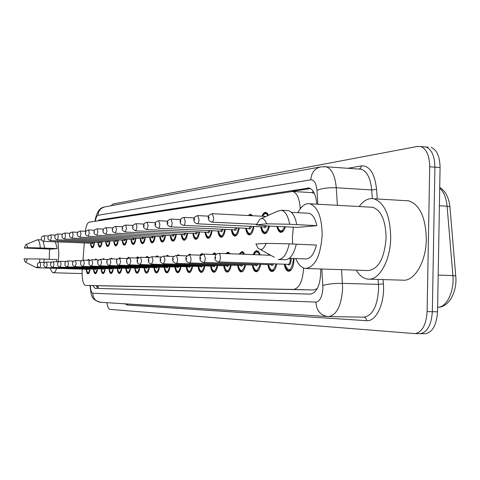 <?xml version="1.0" encoding="UTF-8"?>
<svg xmlns="http://www.w3.org/2000/svg" width="480" height="480" viewBox="0 0 480 480"><rect width="100%" height="100%" fill="white"/><g stroke="black" fill="none" stroke-linecap="round" stroke-linejoin="round"><path stroke-width="0.72" d="M248.064 215.514L250.524 214.17L252.456 215.736M261.918 216.216C263.04 213.468 264.372 212.166 265.914 212.316L268.602 215.232M94.776 259.818L95.85 258.966L96.834 259.884M102.462 259.338L103.524 258.57L104.49 259.404M110.484 258.834L111.516 258.156L112.458 258.9M118.758 258.438L119.85 257.724L120.75 258.366M127.05 258.582L128.544 257.28L129.408 257.832M136.122 258.036L137.628 256.806L138.792 257.772M145.614 257.454L147.12 256.32L148.482 257.556M155.556 256.842L157.056 255.804L158.406 256.944M165.984 256.194L167.466 255.27L168.792 256.29M176.946 255.504L178.386 254.706L179.67 255.6M188.172 255.126L189.846 254.118L191.064 254.862M199.71 255.174L201.9 253.494L203.088 254.166M212.364 254.418L214.584 252.84L216.372 254.25M225.72 253.608L227.958 252.15L229.932 253.764M239.028 254.1L242.076 251.424L244.752 254.316M253.254 254.628C254.274 251.934 255.528 250.614 257.004 250.656L258.852 251.862L260.25 254.892M268.416 255.198L268.746 254.166M293.994 258.498L294.006 259.998C293.514 267.036 291.702 270.822 288.576 271.356C286.446 270.984 285.012 268.596 284.28 264.204M87.396 260.274L88.482 259.344L89.466 260.34M82.284 269.13L82.122 271.992C82.116 280.08 83.262 284.562 85.56 285.444L293.49 289.458C299.34 288.288 302.712 281.142 303.612 268.026M314.382 193.356L311.46 192.594M99.414 285.792L313.68 289.968L317.196 288.624M84.318 242.934L82.98 260.172M300.258 208.782L300.192 207.588C299.376 198.24 296.88 192.87 292.704 191.466L89.142 222.174C87.42 222.738 86.136 225.762 85.302 231.246M102.18 241.584C101.7 245.172 100.902 247.044 99.786 247.206C98.844 246.972 98.232 245.394 97.95 242.466M110.106 240.804C109.608 244.482 108.774 246.402 107.604 246.564C106.626 246.324 105.99 244.71 105.696 241.722M118.362 239.988C117.846 243.762 116.976 245.73 115.752 245.892C114.732 245.646 114.066 243.996 113.76 240.948M126.972 239.136C126.438 243.012 125.532 245.034 124.254 245.196C123.186 244.938 122.496 243.252 122.172 240.144M135.966 238.248C135.414 242.232 134.466 244.302 133.122 244.47C132.012 244.2 131.286 242.478 130.95 239.304M145.368 237.318C144.792 241.41 143.802 243.54 142.392 243.708C141.228 243.432 140.472 241.668 140.124 238.422M155.202 236.346C154.608 240.552 153.564 242.742 152.082 242.91C150.87 242.622 150.078 240.816 149.706 237.498M165.504 235.32C164.88 239.658 163.794 241.908 162.228 242.076C160.962 241.776 160.134 239.928 159.744 236.538M176.304 234.246C175.656 238.716 174.51 241.032 172.866 241.2C171.534 240.888 170.664 238.998 170.262 235.524M187.638 233.118C186.966 237.726 185.76 240.12 184.02 240.282C182.628 239.958 181.716 238.014 181.29 234.462M199.554 231.93C198.846 236.694 197.58 239.154 195.744 239.322C194.28 238.98 193.32 236.988 192.87 233.346M212.088 230.676C211.35 235.602 210.012 238.14 208.068 238.308C206.532 237.948 205.524 235.902 205.05 232.176M225.294 229.356C224.526 234.45 223.11 237.078 221.046 237.24C219.432 236.856 218.376 234.756 217.878 230.94M239.232 227.958C238.428 233.238 236.928 235.956 234.738 236.112C233.034 235.71 231.918 233.55 231.396 229.632M253.962 226.476C253.116 231.954 251.526 234.774 249.192 234.924C247.398 234.498 246.222 232.272 245.67 228.258M269.376 226.092C268.368 231.09 266.736 233.616 264.474 233.664C262.584 233.208 261.348 230.922 260.76 226.794M285.372 226.77C284.172 230.562 282.606 232.416 280.668 232.326C278.904 231.948 277.656 229.986 276.924 226.44M94.578 242.334C94.11 245.838 93.342 247.668 92.274 247.824C91.368 247.596 90.78 246.048 90.51 243.18M97.566 268.764C97.086 271.944 96.342 273.6 95.34 273.744C94.404 273.546 93.786 271.986 93.492 269.064M105.318 268.56C104.82 271.812 104.046 273.504 102.996 273.648C102.024 273.444 101.382 271.854 101.07 268.872M113.388 268.344C112.878 271.668 112.074 273.408 110.976 273.552C109.962 273.342 109.29 271.716 108.966 268.674M121.812 268.122C121.278 271.524 120.438 273.3 119.292 273.45C118.236 273.234 117.534 271.572 117.198 268.464M130.596 267.888C130.044 271.374 129.168 273.192 127.974 273.342C126.87 273.12 126.138 271.422 125.778 268.248M139.776 267.648C139.206 271.212 138.288 273.078 137.04 273.228C135.882 273 135.12 271.266 134.742 268.02M149.382 267.39C148.782 271.05 147.828 272.958 146.514 273.114C145.308 272.874 144.504 271.098 144.108 267.78M159.432 267.12C158.808 270.876 157.806 272.832 156.432 272.988C155.166 272.742 154.326 270.924 153.912 267.534M169.962 266.838C169.308 270.696 168.264 272.7 166.818 272.862C165.492 272.61 164.61 270.744 164.172 267.27M181.008 266.544C180.33 270.504 179.232 272.562 177.708 272.724C176.322 272.466 175.398 270.552 174.936 267M192.612 266.232C191.904 270.3 190.746 272.424 189.15 272.586C187.692 272.31 186.714 270.354 186.228 266.712M204.816 265.902C204.072 270.09 202.86 272.268 201.168 272.436C199.638 272.154 198.612 270.144 198.096 266.406M217.668 265.554C216.888 269.868 215.61 272.112 213.822 272.28C212.208 271.986 211.134 269.922 210.588 266.088M231.216 265.188C230.4 269.634 229.05 271.944 227.16 272.112C225.462 271.806 224.322 269.688 223.746 265.752M245.52 264.798C244.668 269.388 243.24 271.77 241.236 271.938C239.442 271.62 238.242 269.436 237.63 265.398M260.652 264.384C259.752 269.13 258.24 271.584 256.116 271.758C254.22 271.422 252.948 269.178 252.294 265.02M276.684 263.94C275.73 268.854 274.128 271.392 271.872 271.56C269.862 271.206 268.512 268.896 267.822 264.624M90.12 268.962C89.658 272.07 88.944 273.696 87.978 273.834C87.078 273.642 86.49 272.112 86.208 269.25M111.096 205.764L112.908 204.03L417.678 146.388L420.936 146.586C426.576 149.07 429.504 155.802 429.708 166.794L427.116 311.616L432.336 311.712C431.412 324.852 427.392 332.172 420.276 333.666L419.466 333.66L420.276 333.666C427.392 332.172 431.412 324.852 432.336 311.712L434.904 167.172L432.336 311.712L437.538 311.808C436.608 324.924 432.57 332.226 425.418 333.72L424.608 333.714M428.166 147.156L426.078 146.994C431.748 149.472 434.694 156.198 434.904 167.172C434.694 156.198 431.748 149.472 426.078 146.994L423.06 146.754M431.202 147.396C436.902 149.88 439.86 156.594 440.076 167.544L437.538 311.808M92.802 285.624L95.082 288.378L310.506 294.114C317.328 292.374 320.754 284.046 320.79 269.13L320.778 268.974M310.83 294.108L98.52 288.462L96.222 285.708M427.116 311.616C426.192 324.78 422.19 332.112 415.116 333.612L110.064 309.414C108.588 309.114 107.532 306.87 106.89 302.682M316.77 204.156L316.764 204.018C315.93 194.772 313.386 189.438 309.138 188.016L99.096 220.032L97.878 220.842M292.05 191.382L310.548 188.574M57.996 241.908L58.83 253.938L58.152 261.81M56.658 268.35C55.638 271.29 54.528 272.754 53.34 272.754C52.158 272.64 51.168 271.11 50.37 268.158M49.218 259.29L49.578 249.084M25.86 244.602L37.53 239.73C38.922 240.084 39.852 242.82 40.32 247.938L57.222 248.592L51.036 249.138L24.324 247.998L25.86 244.602C26.598 244.332 27.18 245.358 27.594 247.668L24.324 247.998M55.368 241.806L57.222 248.592M27.594 247.668L40.32 247.938M43.17 241.242L44.628 248.094M44.304 259.128L56.91 259.548L56.508 261.756M27.27 258.684C26.664 261.264 25.974 262.362 25.194 261.978L24 258.894L40.002 258.96L39.39 262.392M37.86 266.616L36.462 267.678L35.976 267.51L25.32 262.044M40.002 258.96L44.31 259.104L43.71 262.44M359.16 206.532C363.63 200.412 368.526 197.832 373.842 198.78C384.54 202.644 390.162 215.574 390.708 237.558C390.534 260.328 379.314 280.374 368.256 279.144C363.618 278.772 359.622 275.772 356.25 270.144M405.402 200.64L408.69 200.832C419.826 204.69 425.7 217.464 426.312 239.172C426.174 261.642 414.552 281.412 403.044 280.182L368.754 279.156M297.864 212.676C301.38 206.028 305.394 203.064 309.906 203.772C317.76 206.766 321.852 217.158 322.182 234.954C320.616 255.87 315.09 267.042 305.604 268.476C301.608 268.014 298.332 264.708 295.782 258.564M292.608 243.984L292.416 237.102L293.346 227.148M370.428 207.162L372.69 207.288C381.198 210.258 385.668 220.44 386.094 237.84C384.486 258.276 378.552 269.178 368.292 270.546L306.174 268.494M261.234 218.586L277.308 211.266L281.442 210.27C285.378 211.356 288.132 216.012 289.698 224.25L316.83 225.672L297.732 227.358L269.85 226.134L256.344 224.844L259.95 219.174C262.644 217.572 264.858 219.126 266.586 223.824L256.344 224.844M307.536 213.186L308.856 213.252C312.582 214.212 315.24 218.346 316.83 225.672M266.586 223.824L289.698 224.25M286.992 210.564L288.384 210.642C292.356 211.722 295.14 216.372 296.73 224.592M296.292 244.212L316.422 245.046C313.998 254.262 310.464 258.888 305.82 258.93L289.296 258.33M266.148 243.378C263.748 249.288 261.06 250.896 258.09 248.19L255.906 244.038L266.148 243.378L289.272 243.846C286.812 254.166 283.134 259.374 278.238 259.47M289.272 243.846L296.31 244.14C293.826 254.43 290.112 259.626 285.174 259.716L278.784 259.488M97.926 285.756L98.28 288.432M312.966 190.872L312.768 192.678M301.182 207.642L300.192 207.588M313.68 289.968L293.49 289.458M449.982 207.546L449.922 206.808L447.09 206.22C446.262 197.874 443.808 191.832 439.716 188.1M455.796 276.528L455.748 275.97L452.898 275.562L447.09 206.22L439.404 205.77M439.728 187.44C445.506 191.13 448.908 197.586 449.922 206.808L455.748 275.97C457.47 291.72 448.716 307.668 437.616 307.284C446.514 307.656 454.482 291.498 452.898 275.562L438.18 275.088M440.076 167.544L429.708 166.794M98.52 288.462L95.082 288.378M90.384 285.564C90.564 290.238 91.344 292.788 92.73 293.22L315.906 302.1C319.968 301.404 322.302 296.688 322.914 287.958L321.84 269.01M90.024 285.558C91.35 297.27 91.572 299.532 100.65 302.292C95.694 301.482 93.054 298.458 92.73 293.22M341.604 269.664L342.612 288.402C341.43 305.484 336.81 314.88 328.758 316.578L327.684 316.542C320.358 315.288 316.434 310.47 315.906 302.1M363.702 317.142L364.17 317.148C372.576 315.48 377.376 306.21 378.576 289.35L378.45 284.376L342.504 283.368C334.296 283.302 327.75 283.998 322.86 285.456M383.082 279.588L383.394 283.86C385.05 302.946 376.134 321.954 366.618 320.688L127.14 305.028L126.9 303.942M127.14 305.028L125.136 303.828M347.802 168.294L361.44 165.9C369.672 165.606 374.712 173.406 376.572 189.294L377.274 198.978M324.294 166.608L326.19 166.794C331.788 168.816 335.142 175.8 336.258 187.746L371.718 189.954C370.53 178.152 367.014 171.24 361.158 169.218L358.818 169.056M317.826 204.216L316.968 190.41C321.738 188.376 328.164 187.488 336.258 187.746L337.404 205.314M383.394 283.86L378.45 284.376L378.096 279.438M372.33 198.564L371.718 189.954L376.572 189.294M316.968 190.41C316.248 183.306 314.19 179.772 310.776 179.808L97.956 215.304C96.81 215.682 95.946 217.656 95.376 221.226M359.268 169.026L360.816 167.892L361.44 165.9M366.618 320.688C366.492 318.63 365.538 317.448 363.75 317.142L327.684 316.542L100.65 302.292M310.776 179.808C311.34 172.866 314.61 168.564 320.574 166.896L104.748 206.94C99.702 207.516 96.438 212.298 94.968 221.286M97.956 215.304C98.364 210.852 100.626 208.068 104.748 206.94M102.252 220.176L99.096 220.032M309.402 188.082L307.524 187.968M87.924 260.292L89.262 259.956M88.674 260.316L88.188 260.298M88.764 268.92L88.206 269.742L87.654 269.292M87.732 269.292L88.11 268.902M39.858 267.84C37.848 267.132 37.068 266.196 37.518 265.026C37.182 263.658 38.028 262.758 40.05 262.32L40.644 265.05L39.858 267.84L87.684 269.292M86.484 269.256C87.486 274.146 88.602 274.044 89.844 268.95M93.162 247.254L92.73 247.38C92.07 248.046 91.416 246.648 90.774 243.186M90.798 243.186C91.878 248.292 93.042 248.004 94.296 242.322M48.582 235.974L44.058 235.788L44.64 238.488L43.818 241.356C41.826 240.732 41.046 239.784 41.478 238.524M43.818 241.356L92.016 243.234L92.682 242.256M93.288 242.28L92.658 243.636L91.992 243.234M95.358 259.836L96.678 259.602M96.156 268.722L95.574 269.574L94.998 269.112M46.356 267.624C44.316 266.916 43.524 265.956 43.974 264.756C43.638 263.346 44.502 262.428 46.554 261.996L47.178 264.78L46.356 267.624L95.04 269.112L95.49 268.704M93.786 269.07C94.824 274.062 95.988 273.96 97.272 268.758M103.116 259.356L104.394 259.236M103.848 268.512L103.242 269.388L102.642 268.92M53.13 267.402C51.066 266.7 50.256 265.722 50.694 264.474C50.376 263.01 51.252 262.074 53.334 261.654L53.976 264.498L53.13 267.402L102.696 268.92L103.164 268.494M101.376 268.884C102.468 273.978 103.68 273.87 105.012 268.548M111.234 258.858L112.428 258.858M111.864 268.302L111.234 269.202L110.604 268.722M60.186 267.168C58.092 266.46 57.264 265.464 57.702 264.18C57.396 262.662 58.29 261.708 60.396 261.3L61.068 264.204L60.186 267.168L110.67 268.722L111.168 268.278M111.966 272.91L111.45 273.084L111.822 273.096M109.284 268.68C110.424 273.888 111.69 273.774 113.076 268.338M119.754 258.33L120.678 258.366M120.216 268.074L119.562 269.004L118.902 268.518M65.01 263.862C64.716 262.296 65.634 261.318 67.764 260.928L68.472 263.898L67.548 266.928L118.98 268.518L119.508 268.05M120.342 272.778L119.778 272.97L120.174 272.982M117.528 268.476C118.722 273.798 120.042 273.678 121.482 268.116M100.722 246.618L100.248 246.756C99.546 247.392 98.868 245.964 98.226 242.478M98.25 242.478C99.378 247.692 100.59 247.392 101.892 241.572M55.452 235.11L50.706 234.918L51.318 237.666L50.46 240.6C48.438 239.97 47.646 239.004 48.072 237.708M50.46 240.6L99.528 242.526L100.224 241.506M100.842 241.53L100.194 242.934L99.486 242.526M108.594 245.946L108.078 246.102C107.424 246.888 106.722 245.43 105.978 241.734C107.184 247.068 108.456 246.75 109.806 240.792M58.272 236.814L57.378 239.808C55.326 239.172 54.516 238.188 54.948 236.856C54.642 235.332 55.542 234.384 57.636 234.006L58.272 236.814M57.378 239.808L107.346 241.788L108.078 240.72M108.708 240.75L108.03 242.202L107.298 241.788M116.796 245.25L116.238 245.424C115.542 246.198 114.816 244.71 114.06 240.96M114.084 240.96C115.326 246.414 116.646 246.084 118.05 239.976M70.086 233.274L64.86 233.058L65.526 235.92L64.596 238.98C62.52 238.356 61.692 237.354 62.112 235.968M64.596 238.98L115.494 241.02L116.262 239.904M116.91 239.928C116.46 241.56 115.968 241.926 115.428 241.014M127.608 258.6L129.252 257.856M128.94 267.84L128.256 268.8L127.56 268.302M75.234 266.676C73.074 265.956 72.21 264.918 72.642 263.55C72.348 261.936 73.29 260.934 75.456 260.544L76.194 263.574L75.234 266.676L127.656 268.308L128.208 267.816M129.084 272.634L128.466 272.856L128.892 272.868M126.126 268.26C127.38 273.702 128.754 273.576 130.254 267.882M136.728 258.054L138.09 257.34L138.702 257.622M138.162 258.108L136.938 258.06M138.048 267.594L137.328 268.59L136.602 268.08M83.274 266.412C81.432 266.046 80.55 264.984 80.616 263.214C80.34 261.54 81.3 260.514 83.496 260.142L84.276 263.238L83.274 266.412L136.71 268.08L137.298 267.57M138.216 272.484L137.538 272.73L138 272.742M135.102 268.032C136.422 273.6 137.856 273.468 139.422 267.636M146.274 257.478L147.594 256.86L148.266 257.178M147.516 257.52L146.568 257.49M147.57 267.33L146.82 268.368L146.058 267.846M91.68 266.136C89.718 265.668 88.812 264.576 88.962 262.866C88.554 261.456 89.538 260.406 91.914 259.722L92.724 262.89L91.68 266.136L146.184 267.846L146.802 267.306M89.376 262.836L89.064 262.848L89.376 262.836M147.762 272.328L147.024 272.604L147.522 272.616M144.486 267.792C145.872 273.492 147.378 273.354 149.004 267.378M125.358 244.518L124.746 244.716C123.996 245.466 123.246 243.942 122.484 240.156M122.508 240.156C123.81 245.736 125.19 245.388 126.648 239.124M77.892 232.302L72.402 232.068L73.098 234.99L72.126 238.122C70.014 237.492 69.168 236.466 69.588 235.044M72.126 238.122L123.99 240.216L124.806 239.052M125.466 239.076C124.998 240.768 124.482 241.146 123.912 240.216M134.292 243.756L133.626 243.978C132.768 244.614 131.982 243.06 131.274 239.316M131.304 239.316C132.672 245.022 134.112 244.662 135.63 238.236M86.052 231.282L80.28 231.036L81.012 234.018L79.998 237.222C77.76 236.298 76.896 235.248 77.406 234.078M79.998 237.222L132.858 239.376L133.716 238.158M134.394 238.182C133.908 239.934 133.368 240.33 132.768 239.376M143.634 242.958L142.902 243.204C141.966 243.78 141.15 242.19 140.46 238.434M140.49 238.434C141.924 244.284 143.436 243.906 145.014 237.306M94.596 230.214L88.518 229.95L89.28 233.004L88.224 236.28C85.938 235.332 85.056 234.258 85.572 233.07M85.674 233.028L85.974 232.992L85.674 233.028M88.224 236.28L142.128 238.506L143.034 237.222M143.73 237.252C143.22 239.07 142.65 239.484 142.02 238.5M156.288 256.866L157.536 256.362L158.268 256.716M157.134 256.896L156.822 256.89M157.542 267.06L156.75 268.134L155.946 267.6M100.482 265.842C98.508 265.386 97.578 264.27 97.704 262.5C97.29 261.054 98.292 259.98 100.722 259.278L101.58 262.518L100.482 265.842L156.09 267.6L156.75 267.036M98.136 262.47L97.812 262.482L98.136 262.47M157.758 272.16L156.948 272.466L157.482 272.484M154.302 267.546C155.76 273.384 157.338 273.24 159.036 267.108M166.818 256.224L167.958 255.84L168.756 256.236M167.982 266.778L167.154 267.888L166.308 267.342M109.716 265.536C107.718 265.092 106.77 263.952 106.866 262.116C106.452 260.61 107.484 259.518 109.962 258.816L110.862 262.134L109.716 265.536L166.476 267.348L167.172 266.748M107.322 262.08L106.986 262.098L107.322 262.08M168.234 271.98L167.346 272.328L167.922 272.346M164.586 267.288C166.122 273.27 167.772 273.114 169.548 266.826M177.906 255.54L179.604 255.6M178.938 266.478L178.068 267.63L177.174 267.072M116.49 261.702C116.064 260.166 117.12 259.044 119.664 258.33L120.606 261.726L119.406 265.218L177.36 267.078L178.104 266.448M116.97 261.678L116.616 261.69L116.97 261.678M179.226 271.794L178.254 272.178L178.872 272.196M175.368 267.012C176.982 273.15 178.722 272.988 180.576 266.526M189.666 254.814L190.842 254.856M190.44 266.16L189.528 267.36L188.58 266.784M126.6 261.276C126.168 259.698 127.254 258.546 129.858 257.82L130.854 261.306L129.588 264.882L188.79 266.796L189.588 266.13M127.11 261.246L126.732 261.264L127.11 261.246M190.77 271.59L189.702 272.022L190.368 272.046M186.684 266.724C188.388 273.024 190.212 272.85 192.162 266.214M200.424 255.204L202.848 254.22M201.822 254.676L200.628 255.21M202.536 265.824L201.57 267.072L200.574 266.49M137.238 260.826C136.794 259.2 137.91 258.018 140.586 257.28L141.636 260.856L140.304 264.528L200.808 266.496L201.654 265.8M137.778 260.802L137.466 260.34L137.52 261.402L137.778 260.802M202.914 271.374L201.738 271.86L202.458 271.884M198.576 266.424C200.376 272.892 202.302 272.712 204.342 265.884M153.408 242.124L152.604 242.4C151.602 242.928 150.75 241.302 150.06 237.516M150.096 237.516C151.608 243.51 153.186 243.114 154.83 236.328M103.548 229.098L97.146 228.822L97.944 231.942L96.834 235.296C94.5 234.33 93.6 233.232 94.122 232.014M94.23 231.966L94.548 231.93L94.23 231.966M96.834 235.296L151.818 237.588L152.778 236.244M153.492 236.274C152.958 238.158 152.364 238.596 151.698 237.582M163.644 241.242L162.762 241.554C160.572 239.916 161.346 241.692 160.11 236.55M160.146 236.55C161.742 242.7 163.398 242.28 165.114 235.308M112.938 227.934L106.182 227.634L107.022 230.826L105.858 234.264C103.476 233.28 102.552 232.158 103.086 230.904M103.2 230.856L103.53 230.814L103.2 230.856M105.858 234.264L161.964 236.628L162.984 235.212M163.716 235.248C163.158 237.204 162.528 237.666 161.826 236.622M174.378 240.318L173.406 240.666C172.164 240.834 171.24 239.124 170.646 235.542M170.682 235.542C172.362 241.848 174.102 241.41 175.896 234.228M122.802 226.71L115.662 226.392L116.544 229.656L115.32 233.184C112.89 232.164 111.942 231.018 112.488 229.74M112.608 229.692L112.956 229.644L112.608 229.692M115.32 233.184L172.602 235.626L173.682 234.138M174.432 234.168C173.85 236.208 173.19 236.694 172.44 235.62M185.64 239.346L184.578 239.736C183.216 239.802 182.25 238.05 181.692 234.48M181.734 234.48C183.51 240.96 185.34 240.498 187.212 233.1M133.17 225.426L125.622 225.084L126.546 228.426L125.262 232.05C122.772 231 121.806 229.824 122.358 228.522M122.49 228.468L122.856 228.42L122.49 228.468M125.262 232.05L183.762 234.57L184.908 232.998M185.676 233.034C185.076 235.164 184.374 235.668 183.582 234.564M197.484 238.32L196.308 238.758C194.814 238.722 193.812 236.922 193.296 233.364M193.338 233.37C195.222 240.024 197.142 239.538 199.104 231.912M136.032 223.704L137.064 227.136L135.714 230.85C133.164 229.776 132.174 228.576 132.744 227.238M132.882 227.178L133.266 227.13L132.882 227.178M135.774 230.856L195.48 233.46L196.704 231.804M197.496 231.84C196.866 234.06 196.122 234.6 195.282 233.454M213.144 254.448L215.118 253.47L216.276 254.1M215.496 254.532L213.408 254.454M215.268 265.476L214.254 266.778L213.192 266.178M151.596 264.156C149.112 263.412 148.062 262.152 148.446 260.376C147.996 258.678 149.142 257.46 151.89 256.716L152.994 260.382L151.596 264.156L213.456 266.184L214.362 265.446M149.016 260.328L148.692 259.854L148.746 260.946L149.016 260.328M215.7 271.14L214.404 271.692L215.184 271.716M211.092 266.106C213 272.754 215.022 272.562 217.164 265.536M226.578 253.638L228.504 252.798L229.776 253.512M228.702 253.716L226.938 253.65M228.696 265.104C227.994 266.652 227.256 266.898 226.494 265.842M160.278 259.86C159.81 258.132 160.986 256.884 163.818 256.116L164.988 259.884L163.512 263.766L226.788 265.854L227.76 265.068M160.884 259.83L160.536 259.344L160.596 260.46L160.884 259.83M229.188 270.888L227.754 271.506L228.6 271.536M224.274 265.77C226.296 272.604 228.438 272.406 230.688 265.17M239.718 254.13L242.634 252.09L244.038 252.894M243.906 254.286C242.622 252.24 241.272 252.192 239.856 254.13M242.868 264.708C242.124 266.322 241.344 266.586 240.528 265.494M172.776 259.332C172.278 257.574 173.49 256.29 176.424 255.486L177.66 259.356C177.504 261.822 176.988 263.154 176.1 263.352L240.858 265.506L241.902 264.672M173.418 259.302L173.052 258.804L173.118 259.95L173.418 259.302M238.188 265.416C240.336 272.454 242.592 272.238 244.968 264.774M253.878 254.652L255.036 252.654L256.392 251.55L257.568 251.34L259.122 252.246M259.512 254.862C257.784 251.118 255.942 251.046 253.974 254.658M257.85 264.288C257.064 265.974 256.236 266.256 255.366 265.128M186.012 258.774C185.52 257.148 186.768 255.828 189.762 254.814L191.076 258.798C190.914 261.342 190.368 262.716 189.426 262.914L255.732 265.14L256.854 264.252M186.69 258.744L186.306 258.234L186.372 259.416L186.69 258.744M258.498 270.318L256.74 271.116L257.73 271.146M252.894 265.044C255.174 272.292 257.568 272.064 260.064 264.36M269.358 254.508L269.1 255.222M273.72 263.838C272.886 265.608 272.004 265.908 271.074 264.732M200.04 258.186C199.452 256.584 200.742 255.228 203.91 254.106L205.308 258.21C205.134 260.832 204.552 262.248 203.556 262.446L271.482 264.75L272.688 263.802M200.76 258.15L200.352 257.622L200.424 258.84L200.76 258.15M274.464 269.994L272.502 270.9L273.582 270.936M268.452 264.648C270.882 272.118 273.42 271.878 276.06 263.922M284.946 264.222C288.432 272.682 291.24 271.278 293.376 260.022L293.352 258.474M291.072 258.39L291.174 260.094C290.67 264.408 289.518 265.818 287.73 264.318M214.938 257.562C216.12 254.196 214.506 254.778 218.934 253.356L220.026 254.646L220.416 257.58C220.236 260.292 219.618 261.75 218.556 261.948L288.18 264.336C289.362 264.144 290.046 262.722 290.226 260.082L290.1 258.354M215.706 257.52L215.268 256.98L215.352 258.234L215.706 257.52M291.408 269.646L289.224 270.672L290.4 270.714M209.94 237.234L208.65 237.732C206.898 237.354 205.848 235.512 205.494 232.194M205.542 232.194C207.534 239.04 209.562 238.53 211.614 230.658M147.048 222.258L148.146 225.774L146.724 229.596C144.102 228.486 143.088 227.25 143.676 225.888M143.826 225.822L144.138 226.26L144.09 225.192L143.826 225.822M146.79 229.596L207.81 232.296L209.118 230.544M209.928 230.58C209.268 232.902 208.488 233.472 207.582 232.284M223.074 236.088L221.646 236.652C219.57 235.848 218.472 233.952 218.34 230.958M218.394 230.964C220.506 238.008 222.642 237.468 224.802 229.332M158.67 220.734L159.828 224.34C159.672 226.794 159.168 228.102 158.328 228.264C155.634 227.112 154.59 225.846 155.202 224.466M155.358 224.394L155.694 224.838L155.64 223.746L155.358 224.394M158.406 228.27L220.8 231.072L222.192 229.212M223.026 229.254C222.336 231.678 221.508 232.284 220.542 231.06M236.928 234.876L235.344 235.506C233.406 234.87 232.254 232.92 231.888 229.656M231.942 229.656C234.192 236.916 236.448 236.346 238.71 227.934M170.934 219.12L172.164 222.828C172.002 225.354 171.468 226.698 170.58 226.866C167.796 225.642 166.728 224.346 167.37 222.966M167.544 222.882L167.898 223.338L167.838 222.216L167.544 222.882M170.664 226.872L234.492 229.776L235.98 227.808M236.844 227.85C236.118 230.388 235.236 231.03 234.21 229.764M246.24 228.282C248.64 235.77 251.028 235.158 253.41 226.452M183.912 217.416L185.214 221.226C185.04 223.836 184.482 225.222 183.534 225.384C181.014 224.682 179.916 223.35 180.24 221.376M180.426 221.286L180.804 221.754L180.738 220.602L180.426 221.286M183.636 225.39L248.958 228.408L250.554 226.314M250.794 214.83L252.438 215.706M251.442 226.356C250.68 229.026 249.744 229.704 248.64 228.39M250.98 215.664L249.528 215.586M267.072 232.218L265.116 233.022C263.862 233.742 262.59 231.672 261.306 226.824M261.366 226.824C263.652 234.258 266.118 233.994 268.782 226.038M197.652 215.61L199.044 219.528C198.858 222.228 198.264 223.656 197.256 223.812C194.928 223.182 193.8 221.808 193.878 219.696M194.07 219.594L194.472 220.074L194.4 218.886L194.07 219.594M197.37 223.818L264.258 226.962L265.626 225.744M266.154 212.994L267.984 213.984M266.586 225.834C265.746 227.79 264.852 228.162 263.904 226.944M267.876 215.562C266.178 212.808 264.444 213.036 262.668 216.252M283.512 230.754L281.328 231.672C280.044 232.074 278.778 230.322 277.524 226.398M277.602 226.404C279.648 232.284 282 232.392 284.664 226.74M212.232 213.696L213.714 217.722C213.522 220.518 212.886 221.994 211.812 222.144C209.274 221.28 208.116 219.87 208.344 217.914M208.554 217.8L208.98 218.298L208.896 217.068L208.554 217.8M96.558 285.72L96.864 287.124M312.732 192.666L292.704 191.466M280.668 232.326L281.04 232.344M264.474 233.664L264.792 233.676M425.418 333.72L415.116 333.612M420.936 146.586L426.078 146.994M320.574 166.896L326.19 166.794L359.07 169.074M40.05 262.32L45.018 262.482M86.466 269.256C87.222 272.82 87.876 274.2 88.428 273.396M92.73 247.38L93.054 247.392M44.058 235.788C42.024 236.178 41.166 237.09 41.478 238.512M46.554 261.996L51.75 262.164M93.762 269.07C94.518 272.67 95.196 274.08 95.796 273.294M53.334 261.654L58.758 261.828M103.956 259.056L104.274 259.068M101.352 268.878C102.162 272.562 102.864 274.002 103.464 273.192M60.396 261.3L66.078 261.486M111.96 258.654L112.296 258.666M109.26 268.68C110.064 272.4 110.796 273.864 111.45 273.084M67.764 260.928L73.716 261.126M120.3 258.234L120.66 258.246M65.01 263.874C64.572 265.206 65.424 266.226 67.548 266.928M117.498 268.476C118.308 272.214 119.07 273.714 119.778 272.97M100.248 246.756L100.596 246.768M50.706 234.918C48.642 235.302 47.766 236.226 48.072 237.696M108.078 246.102L108.456 246.12M57.636 234.006L62.61 234.216M116.238 245.424L116.64 245.442M64.86 233.058C62.742 233.418 61.824 234.384 62.112 235.956M53.34 272.754L82.104 273.588M37.53 239.73L41.718 239.898M36.462 267.678L39.33 267.762M291.444 212.34L308.856 213.252M281.442 210.27L288.384 210.642M309.906 203.772L372.69 207.288M373.842 198.78L408.69 200.832M260.46 249.522L274.32 257.286M75.456 260.544L81.696 260.754M129 257.796L129.39 257.808M126.096 268.254C126.918 272.034 127.71 273.564 128.466 272.856M83.496 260.142L90.048 260.358M138.09 257.34L138.51 257.352M135.072 268.032C135.906 271.848 136.728 273.414 137.538 272.73M91.914 259.722L98.796 259.95M147.594 256.86L148.044 256.878M144.456 267.792C145.332 271.698 146.184 273.3 147.024 272.604M124.746 244.716L125.178 244.734M72.402 232.068C70.248 232.422 69.306 233.412 69.594 235.032M133.626 243.978L134.094 243.996M80.28 231.036C77.976 231.66 77.016 232.668 77.406 234.06M142.902 243.204L143.406 243.228M88.518 229.95C86.166 230.586 85.182 231.618 85.572 233.052M100.722 259.278L107.97 259.524M157.536 256.362L158.022 256.38M154.272 267.546C154.944 271.206 155.838 272.85 156.948 272.466M109.962 258.816L117.594 259.074M167.958 255.84L168.474 255.858M164.55 267.282C165.252 271.014 166.182 272.694 167.346 272.328M119.664 258.33L127.71 258.606M178.884 255.288L179.436 255.306M116.49 261.714C116.694 264.006 117.666 265.176 119.406 265.218M175.326 267.012C176.046 270.792 177.024 272.514 178.254 272.178M129.858 257.82L138.354 258.114M190.356 254.712L190.95 254.736M126.6 261.288C126.81 263.628 127.806 264.828 129.588 264.882M186.642 266.724C187.578 270.81 188.598 272.574 189.702 272.022M140.586 257.28L149.568 257.592M202.422 254.106L203.058 254.13M137.238 260.844C136.842 262.56 137.862 263.79 140.304 264.528M198.534 266.424C199.464 270.522 200.532 272.334 201.738 271.86M152.7 242.406L153.15 242.424M97.146 228.822C94.74 229.452 93.732 230.508 94.128 231.99M162.87 241.56L163.35 241.578M106.182 227.634C103.728 228.264 102.696 229.35 103.086 230.88M173.532 240.672L174.042 240.696M115.662 226.392C113.148 227.028 112.092 228.138 112.488 229.716M184.716 239.742L185.268 239.766M125.622 225.084C123.048 225.726 121.962 226.86 122.358 228.492M196.464 238.764L197.052 238.794M132.744 227.208C132.336 225.516 133.458 224.352 136.092 223.71L144.09 224.076M151.89 256.716L161.4 257.046M215.118 253.47L215.802 253.494M211.044 266.106C211.992 270.252 213.114 272.118 214.404 271.692M163.818 256.116L173.904 256.476M228.504 252.798L229.236 252.822M160.278 259.878C159.912 261.726 160.986 263.016 163.512 263.766M224.226 265.77C225.984 270.978 227.16 272.892 227.754 271.506M176.424 255.486L187.14 255.87M242.634 252.09L243.42 252.12M238.134 265.416C239.106 269.64 240.342 271.608 241.842 271.314L242.76 271.344M172.776 259.356C172.422 261.27 173.532 262.602 176.1 263.352M189.762 254.814L201.168 255.228M257.568 251.34L258.414 251.37M186.006 258.804C185.658 260.76 186.798 262.128 189.426 262.914M252.834 265.038C253.83 269.34 255.132 271.362 256.74 271.116M269.28 254.466L269.022 255.216M203.91 254.106L216.066 254.556M200.034 258.216C199.704 260.256 200.88 261.666 203.556 262.446M268.386 264.642C270.81 272.862 271.44 269.838 272.502 270.9M218.934 253.356L270.738 255.282M214.938 257.598C214.638 259.74 215.844 261.192 218.556 261.948M284.88 264.222C287.226 272.28 288.096 269.73 289.224 270.672M208.824 237.738L209.454 237.768M143.676 225.852C143.262 224.1 144.414 222.906 147.12 222.264L155.604 222.66M221.838 236.658L222.516 236.688M155.202 224.424C154.782 222.612 155.964 221.388 158.754 220.734L167.754 221.16M235.572 235.518L236.298 235.548M167.37 222.912C166.926 221.058 168.144 219.798 171.03 219.126L180.612 219.588M249.816 234.3C248.088 234.198 246.882 232.194 246.186 228.282M250.074 234.312L250.854 234.348M249.024 215.562L251.802 214.89M180.246 221.316C179.778 219.414 181.038 218.112 184.02 217.422L194.226 217.92M265.416 233.034L266.25 233.076M262.566 216.246C263.622 213.96 264.924 212.88 266.466 213.018L267.252 213.054M193.878 219.63C193.41 217.842 194.712 216.51 197.778 215.616L208.668 216.162M211.95 222.156L256.548 224.286M281.676 231.684L282.57 231.726M208.344 217.836C207.75 216.114 209.094 214.74 212.376 213.702L265.986 216.42"/></g></svg>
